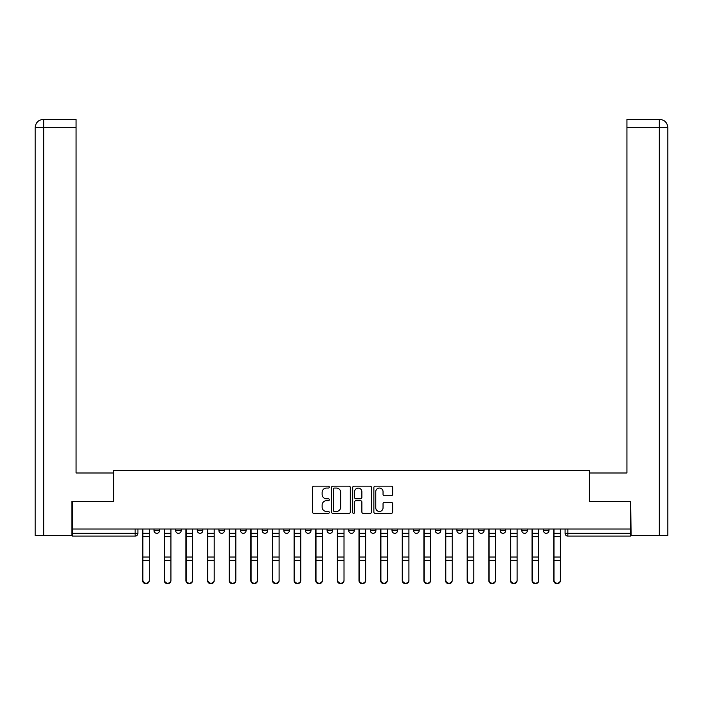 <?xml version="1.0" encoding="UTF-8"?>
<svg xmlns="http://www.w3.org/2000/svg" width="703" height="703" viewBox="0 0 703 703"><rect width="100%" height="100%" fill="white"/><g stroke="black" fill="none" stroke-linecap="round" stroke-linejoin="round"><path stroke-width="1.05" d="M329.312 487.1A0.949 0.949 0 0 0 328.354 486.151L313.889 486.151A1.362 1.362 0 0 0 312.536 487.504L312.536 512.012A1.362 1.362 0 0 0 313.889 513.375L328.354 513.375A0.949 0.949 0 0 0 329.312 512.417A0.949 0.949 0 0 0 328.354 511.468L326.482 511.468A4.359 4.359 0 0 1 322.132 507.109L322.132 505.07A4.359 4.359 0 0 1 326.482 500.712L328.354 500.712A0.949 0.949 0 0 0 329.312 499.763A0.949 0.949 0 0 0 328.354 498.805L326.482 498.805A4.359 4.359 0 0 1 322.132 494.455L322.132 492.408A4.359 4.359 0 0 1 326.482 488.049L328.354 488.049A0.949 0.949 0 0 0 329.312 487.1M370.358 529.025L370.358 530.545L375.912 530.545A2.777 2.777 0 0 1 373.135 533.322A2.777 2.777 0 0 1 370.358 530.545L370.358 529.025M348.723 529.025L348.723 530.545L354.277 530.545A2.777 2.777 0 0 1 351.5 533.322A2.777 2.777 0 0 1 348.723 530.545L348.723 529.025M240.549 530.545L240.549 529.025L240.549 530.545A2.777 2.777 0 0 0 243.326 533.322A2.777 2.777 0 0 1 240.549 530.545L246.094 530.545A2.777 2.777 0 0 1 243.326 533.322M197.279 529.025L197.279 530.545L202.824 530.545A2.777 2.777 0 0 1 200.047 533.322A2.777 2.777 0 0 1 197.279 530.545L197.279 529.025M175.645 530.545L175.645 529.025L175.645 530.545A2.777 2.777 0 0 0 178.413 533.322A2.777 2.777 0 0 1 175.645 530.545L181.189 530.545A2.777 2.777 0 0 1 178.413 533.322A2.777 2.777 0 0 0 181.189 530.545A2.777 2.777 0 0 1 178.413 533.322M154.01 530.545L154.01 529.025L154.01 530.545A2.777 2.777 0 0 0 156.778 533.322A2.777 2.777 0 0 1 154.01 530.545L159.555 530.545A2.777 2.777 0 0 1 156.778 533.322A2.777 2.777 0 0 0 159.555 530.545A2.777 2.777 0 0 1 156.778 533.322M391.281 495.747A1.362 1.362 0 0 0 392.643 494.385L392.643 487.504A1.362 1.362 0 0 0 391.281 486.151L375.217 486.151A1.362 1.362 0 0 0 373.864 487.504L373.864 512.012A1.362 1.362 0 0 0 375.217 513.375L391.281 513.375A1.362 1.362 0 0 0 392.643 512.012L392.643 503.708A1.362 1.362 0 0 0 391.281 502.346L384.409 502.346A1.362 1.362 0 0 0 383.047 503.708L383.047 507.83A3.638 3.638 0 0 1 379.409 511.468A3.638 3.638 0 0 1 375.762 507.83L375.762 491.696A3.638 3.638 0 0 1 379.409 488.049A3.638 3.638 0 0 1 383.047 491.696L383.047 494.385A1.362 1.362 0 0 0 384.409 495.747L391.281 495.747M43.683 535.405L35.15 535.405L35.15 127.656C35.651 122.603 38.419 119.826 43.463 119.334L76.065 119.334L76.065 127.656L43.683 127.656L43.683 535.405L71.899 535.405L71.899 501.424L113.649 501.424L113.649 470.5L589.351 470.5L589.351 501.424L630.679 501.424L630.679 529.025L72.321 529.025L72.321 533.322L137.92 533.322L137.92 529.025M72.321 501.424L72.321 529.025M350.305 487.504A1.362 1.362 0 0 0 348.952 486.151L332.888 486.151A1.362 1.362 0 0 0 331.526 487.504L331.526 512.012A1.362 1.362 0 0 0 332.888 513.375L348.952 513.375A1.362 1.362 0 0 0 350.305 512.012L350.305 487.504M354.048 486.151L370.112 486.151A1.362 1.362 0 0 1 371.474 487.504L371.474 512.012A1.362 1.362 0 0 1 370.112 513.375L363.24 513.375A1.362 1.362 0 0 1 361.878 512.012L361.878 502.074A1.362 1.362 0 0 0 360.516 500.712L355.955 500.712A1.362 1.362 0 0 0 354.593 502.074L354.593 512.417A0.949 0.949 0 0 1 353.644 513.375A0.949 0.949 0 0 1 352.695 512.417L352.695 487.504A1.362 1.362 0 0 1 354.048 486.151M565.08 529.025L565.08 533.322L630.679 533.322L630.679 536.099L567.857 536.099A2.777 2.777 0 0 1 565.08 533.322M630.679 529.025L630.679 533.322M137.92 533.322A2.777 2.777 0 0 1 135.143 536.099A2.777 2.777 0 0 0 137.92 533.322A2.777 2.777 0 0 1 135.143 536.099L72.321 536.099L72.321 533.322M548.99 529.025L548.99 530.545A2.777 2.777 0 0 1 546.222 533.322A2.777 2.777 0 0 1 543.445 530.545L548.99 530.545M543.445 529.025L543.445 530.545M527.355 529.025L527.355 530.545A2.777 2.777 0 0 1 524.587 533.322A2.777 2.777 0 0 1 521.811 530.545L527.355 530.545L527.355 529.025M521.811 529.025L521.811 530.545M505.721 529.025L505.721 530.545A2.777 2.777 0 0 1 502.953 533.322A2.777 2.777 0 0 1 500.176 530.545L505.721 530.545L505.721 529.025M500.176 529.025L500.176 530.545M484.086 529.025L484.086 530.545A2.777 2.777 0 0 1 481.309 533.322A2.777 2.777 0 0 1 478.541 530.545L484.086 530.545M478.541 529.025L478.541 530.545M462.451 529.025L462.451 530.545A2.777 2.777 0 0 1 459.674 533.322A2.777 2.777 0 0 1 456.906 530.545L462.451 530.545M456.906 529.025L456.906 530.545M440.816 529.025L440.816 530.545A2.777 2.777 0 0 1 438.039 533.322A2.777 2.777 0 0 1 435.271 530.545A2.777 2.777 0 0 0 438.039 533.322M435.271 529.025L435.271 530.545L440.816 530.545M419.181 529.025L419.181 530.545A2.777 2.777 0 0 1 416.404 533.322A2.777 2.777 0 0 1 413.636 530.545L419.181 530.545L419.181 529.025M413.636 529.025L413.636 530.545M397.546 529.025L397.546 530.545A2.777 2.777 0 0 1 394.77 533.322A2.777 2.777 0 0 1 392.002 530.545L397.546 530.545A2.777 2.777 0 0 1 394.77 533.322A2.777 2.777 0 0 0 397.546 530.545L397.546 529.025M392.002 529.025L392.002 530.545M375.912 529.025L375.912 530.545M354.277 529.025L354.277 530.545L354.277 529.025M332.642 529.025L332.642 530.545A2.777 2.777 0 0 1 329.865 533.322A2.777 2.777 0 0 1 327.088 530.545L332.642 530.545L332.642 529.025M327.088 529.025L327.088 530.545M310.998 529.025L310.998 530.545A2.777 2.777 0 0 1 308.23 533.322A2.777 2.777 0 0 1 305.454 530.545L310.998 530.545M305.454 529.025L305.454 530.545M289.364 529.025L289.364 530.545A2.777 2.777 0 0 1 286.596 533.322A2.777 2.777 0 0 1 283.819 530.545L289.364 530.545M283.819 529.025L283.819 530.545M267.729 529.025L267.729 530.545A2.777 2.777 0 0 1 264.961 533.322A2.777 2.777 0 0 1 262.184 530.545L267.729 530.545A2.777 2.777 0 0 1 264.961 533.322A2.777 2.777 0 0 0 267.729 530.545M262.184 529.025L262.184 530.545M246.094 529.025L246.094 530.545M224.459 529.025L224.459 530.545A2.777 2.777 0 0 1 221.691 533.322A2.777 2.777 0 0 1 218.914 530.545L224.459 530.545A2.777 2.777 0 0 1 221.691 533.322A2.777 2.777 0 0 0 224.459 530.545L224.459 529.025M218.914 529.025L218.914 530.545M202.824 529.025L202.824 530.545L202.824 529.025M181.189 529.025L181.189 530.545L181.189 529.025M159.555 529.025L159.555 530.545L159.555 529.025M334.382 488.049A0.949 0.949 0 0 0 333.424 489.007L333.424 510.519A0.949 0.949 0 0 0 334.382 511.468L336.359 511.468A4.359 4.359 0 0 0 340.709 507.109L340.709 492.408A4.359 4.359 0 0 0 336.359 488.049L334.382 488.049M361.878 491.766A3.638 3.638 0 0 0 358.24 488.119A3.638 3.638 0 0 0 354.593 491.766L354.593 497.443A1.362 1.362 0 0 0 355.955 498.805L360.516 498.805A1.362 1.362 0 0 0 361.878 497.443L361.878 491.766M142.63 529.025L142.63 580.59A3.19 3.076 180 0 0 145.96 583.666M149.291 580.116L149.291 580.59A3.19 3.076 180 0 1 146.101 583.666A3.19 3.076 180 0 1 142.911 580.59L142.911 580.116A3.19 3.076 0 0 0 146.101 583.182A3.19 3.076 0 0 0 149.291 580.116L149.291 560.353L142.911 560.353L142.911 580.116M142.911 529.025L142.911 560.353M149.291 529.025L149.291 560.353M164.274 529.025L164.274 580.59A3.19 3.076 180 0 0 167.595 583.666M185.908 529.025L185.908 580.59A3.19 3.076 180 0 0 189.23 583.666M113.508 501.424L113.508 472.996L76.065 472.996L76.065 127.656M43.472 119.334C38.41 119.835 35.633 122.612 35.15 127.656L35.15 452.187L35.15 127.656L43.683 127.656L43.683 119.334L76.065 119.334M589.492 501.424L589.492 472.996L626.935 472.996L626.935 119.334L659.519 119.334L626.935 119.334M667.85 452.187L667.85 127.656L667.85 535.405L631.101 535.405L630.679 501.424M659.528 119.334L657.446 119.334L659.528 119.334C664.581 119.826 667.349 122.603 667.85 127.656L626.935 127.656M170.926 580.116L170.926 580.59A3.19 3.076 180 0 1 167.736 583.666A3.19 3.076 180 0 1 164.546 580.59L164.546 580.116A3.19 3.076 0 0 0 167.736 583.182A3.19 3.076 0 0 0 170.926 580.116L170.926 560.353L164.546 560.353L164.546 580.116M164.546 529.025L164.546 560.353M170.926 529.025L170.926 560.353M192.56 580.116L192.56 580.59A3.19 3.076 180 0 1 189.371 583.666A3.19 3.076 180 0 1 186.181 580.59L186.181 580.116A3.19 3.076 0 0 0 189.371 583.182A3.19 3.076 0 0 0 192.56 580.116L192.56 560.353L186.181 560.353L186.181 580.116M186.181 529.025L186.181 560.353M192.56 529.025L192.56 560.353M207.543 529.025L207.543 580.59A3.19 3.076 180 0 0 210.865 583.666M229.178 529.025L229.178 580.59A3.19 3.076 180 0 0 232.508 583.666M250.813 529.025L250.813 580.59A3.19 3.076 180 0 0 254.143 583.666M214.195 580.116L214.195 580.59A3.19 3.076 180 0 1 211.005 583.666A3.19 3.076 180 0 1 207.816 580.59L207.816 580.116A3.19 3.076 0 0 0 211.005 583.182A3.19 3.076 0 0 0 214.195 580.116L214.195 560.353L207.816 560.353L207.816 580.116M207.816 529.025L207.816 560.353M214.195 529.025L214.195 560.353M235.83 580.116L235.83 580.59A3.19 3.076 180 0 1 232.64 583.666A3.19 3.076 180 0 1 229.45 580.59L229.45 580.116A3.19 3.076 0 0 0 232.64 583.182A3.19 3.076 0 0 0 235.83 580.116L235.83 560.353L229.45 560.353L229.45 580.116M229.45 529.025L229.45 560.353M235.83 529.025L235.83 560.353M257.465 580.116L257.465 580.59A3.19 3.076 180 0 1 254.275 583.666A3.19 3.076 180 0 1 251.085 580.59L251.085 580.116A3.19 3.076 0 0 0 254.275 583.182A3.19 3.076 0 0 0 257.465 580.116L257.465 560.353L251.085 560.353L251.085 580.116M251.085 529.025L251.085 560.353M257.465 529.025L257.465 560.353M272.448 529.025L272.448 580.59A3.19 3.076 180 0 0 275.778 583.666M279.109 580.116L279.109 580.59A3.19 3.076 180 0 1 275.919 583.666A3.19 3.076 180 0 1 272.729 580.59L272.729 580.116A3.19 3.076 0 0 0 275.919 583.182A3.19 3.076 0 0 0 279.109 580.116L279.109 560.353L272.729 560.353L272.729 580.116M272.729 529.025L272.729 560.353M279.109 529.025L279.109 560.353M294.082 529.025L294.082 580.59A3.19 3.076 180 0 0 297.413 583.666M300.743 580.116L300.743 580.59A3.19 3.076 180 0 1 297.554 583.666A3.19 3.076 180 0 1 294.364 580.59L294.364 580.116A3.19 3.076 0 0 0 297.554 583.182A3.19 3.076 0 0 0 300.743 580.116L300.743 560.353L294.364 560.353L294.364 580.116M294.364 529.025L294.364 560.353M300.743 529.025L300.743 560.353M315.717 529.025L315.717 580.59A3.19 3.076 180 0 0 319.048 583.666M322.378 580.116L322.378 580.59A3.19 3.076 180 0 1 319.188 583.666A3.19 3.076 180 0 1 315.999 580.59L315.999 580.116A3.19 3.076 0 0 0 319.188 583.182A3.19 3.076 0 0 0 322.378 580.116L322.378 560.353L315.999 560.353L315.999 580.116M315.999 529.025L315.999 560.353M322.378 529.025L322.378 560.353M337.352 529.025L337.352 580.59A3.19 3.076 180 0 0 340.683 583.666M344.013 580.116L344.013 580.59A3.19 3.076 180 0 1 340.823 583.666A3.19 3.076 180 0 1 337.633 580.59L337.633 580.116A3.19 3.076 0 0 0 340.823 583.182A3.19 3.076 0 0 0 344.013 580.116L344.013 560.353L337.633 560.353L337.633 580.116M337.633 529.025L337.633 560.353M344.013 529.025L344.013 560.353M358.987 529.025L358.987 580.59A3.19 3.076 180 0 0 362.317 583.666M365.648 580.116L365.648 580.59A3.19 3.076 180 0 1 362.458 583.666A3.19 3.076 180 0 1 359.268 580.59L359.268 580.116A3.19 3.076 0 0 0 362.458 583.182A3.19 3.076 0 0 0 365.648 580.116L365.648 560.353L359.268 560.353L359.268 580.116M359.268 529.025L359.268 560.353M365.648 529.025L365.648 560.353M380.622 529.025L380.622 580.59A3.19 3.076 180 0 0 383.952 583.666M387.283 580.116L387.283 580.59A3.19 3.076 180 0 1 384.093 583.666A3.19 3.076 180 0 1 380.903 580.59L380.903 580.116A3.19 3.076 0 0 0 384.093 583.182A3.19 3.076 0 0 0 387.283 580.116L387.283 560.353L380.903 560.353L380.903 580.116M380.903 529.025L380.903 560.353M387.283 529.025L387.283 560.353M402.257 529.025L402.257 580.59A3.19 3.076 180 0 0 405.587 583.666M408.918 580.116L408.918 580.59A3.19 3.076 180 0 1 405.728 583.666A3.19 3.076 180 0 1 402.538 580.59L402.538 580.116A3.19 3.076 0 0 0 405.728 583.182A3.19 3.076 0 0 0 408.918 580.116L408.918 560.353L402.538 560.353L402.538 580.116M402.538 529.025L402.538 560.353M408.918 529.025L408.918 560.353M423.891 529.025L423.891 580.59A3.19 3.076 180 0 0 427.222 583.666M430.552 580.116L430.552 580.59A3.19 3.076 180 0 1 427.362 583.666A3.19 3.076 180 0 1 424.173 580.59L424.173 580.116A3.19 3.076 0 0 0 427.362 583.182A3.19 3.076 0 0 0 430.552 580.116L430.552 560.353L424.173 560.353L424.173 580.116M424.173 529.025L424.173 560.353M430.552 529.025L430.552 560.353M445.535 529.025L445.535 580.59A3.19 3.076 180 0 0 448.857 583.666M452.187 580.116L452.187 580.59A3.19 3.076 180 0 1 448.997 583.666A3.19 3.076 180 0 1 445.807 580.59L445.807 580.116A3.19 3.076 0 0 0 448.997 583.182A3.19 3.076 0 0 0 452.187 580.116L452.187 560.353L445.807 560.353L445.807 580.116M445.807 529.025L445.807 560.353M452.187 529.025L452.187 560.353M467.17 529.025L467.17 580.59A3.19 3.076 180 0 0 470.492 583.666M473.822 580.116L473.822 580.59A3.19 3.076 180 0 1 470.632 583.666A3.19 3.076 180 0 1 467.442 580.59L467.442 580.116A3.19 3.076 0 0 0 470.632 583.182A3.19 3.076 0 0 0 473.822 580.116L473.822 560.353L467.442 560.353L467.442 580.116M467.442 529.025L467.442 560.353M473.822 529.025L473.822 560.353M488.805 529.025L488.805 580.59A3.19 3.076 180 0 0 492.135 583.666M495.457 580.116L495.457 580.59A3.19 3.076 180 0 1 492.267 583.666A3.19 3.076 180 0 1 489.077 580.59L489.077 580.116A3.19 3.076 0 0 0 492.267 583.182A3.19 3.076 0 0 0 495.457 580.116L495.457 560.353L489.077 560.353L489.077 580.116M489.077 529.025L489.077 560.353M495.457 529.025L495.457 560.353M510.44 529.025L510.44 580.59A3.19 3.076 180 0 0 513.77 583.666M517.092 580.116L517.092 580.59A3.19 3.076 180 0 1 513.902 583.666A3.19 3.076 180 0 1 510.712 580.59L510.712 580.116A3.19 3.076 0 0 0 513.902 583.182A3.19 3.076 0 0 0 517.092 580.116L517.092 560.353L510.712 560.353L510.712 580.116M510.712 529.025L510.712 560.353M517.092 529.025L517.092 560.353M532.074 529.025L532.074 580.59A3.19 3.076 180 0 0 535.405 583.666M538.726 580.116L538.726 580.59A3.19 3.076 180 0 1 535.537 583.666A3.19 3.076 180 0 1 532.347 580.59L532.347 580.116A3.19 3.076 0 0 0 535.537 583.182A3.19 3.076 0 0 0 538.726 580.116L538.726 560.353L532.347 560.353L532.347 580.116M532.347 529.025L532.347 560.353M538.726 529.025L538.726 560.353M553.709 529.025L553.709 580.59A3.19 3.076 180 0 0 557.04 583.666M560.37 580.116L560.37 580.59A3.19 3.076 180 0 1 557.18 583.666A3.19 3.076 180 0 1 553.99 580.59L553.99 580.116A3.19 3.076 0 0 0 557.18 583.182A3.19 3.076 0 0 0 560.37 580.116L560.37 560.353L553.99 560.353L553.99 580.116M553.99 529.025L553.99 560.353M560.37 529.025L560.37 560.353M135.143 529.025L135.143 536.099M567.857 529.025L567.857 536.099M142.63 533.322L149.291 533.322M149.291 557.013L142.911 557.013M149.291 536.67L142.911 536.67M164.274 533.322L170.926 533.322M185.908 533.322L192.56 533.322M35.15 127.656L35.15 452.187M659.317 535.405L659.317 119.334M170.926 557.013L164.546 557.013M170.926 536.67L164.546 536.67M192.56 557.013L186.181 557.013M192.56 536.67L186.181 536.67M207.543 533.322L214.195 533.322M229.178 533.322L235.83 533.322M250.813 533.322L257.465 533.322M214.195 557.013L207.816 557.013M214.195 536.67L207.816 536.67M235.83 557.013L229.45 557.013M235.83 536.67L229.45 536.67M257.465 557.013L251.085 557.013M257.465 536.67L251.085 536.67M272.448 533.322L279.109 533.322M279.109 557.013L272.729 557.013M279.109 536.67L272.729 536.67M294.082 533.322L300.743 533.322M300.743 557.013L294.364 557.013M300.743 536.67L294.364 536.67M315.717 533.322L322.378 533.322M322.378 557.013L315.999 557.013M322.378 536.67L315.999 536.67M337.352 533.322L344.013 533.322M344.013 557.013L337.633 557.013M344.013 536.67L337.633 536.67M358.987 533.322L365.648 533.322M365.648 557.013L359.268 557.013M365.648 536.67L359.268 536.67M380.622 533.322L387.283 533.322M387.283 557.013L380.903 557.013M387.283 536.67L380.903 536.67M402.257 533.322L408.918 533.322M408.918 557.013L402.538 557.013M408.918 536.67L402.538 536.67M423.891 533.322L430.552 533.322M430.552 557.013L424.173 557.013M430.552 536.67L424.173 536.67M445.535 533.322L452.187 533.322M452.187 557.013L445.807 557.013M452.187 536.67L445.807 536.67M467.17 533.322L473.822 533.322M473.822 557.013L467.442 557.013M473.822 536.67L467.442 536.67M488.805 533.322L495.457 533.322M495.457 557.013L489.077 557.013M495.457 536.67L489.077 536.67M510.44 533.322L517.092 533.322M517.092 557.013L510.712 557.013M517.092 536.67L510.712 536.67M532.074 533.322L538.726 533.322M538.726 557.013L532.347 557.013M538.726 536.67L532.347 536.67M553.709 533.322L560.37 533.322M560.37 557.013L553.99 557.013M560.37 536.67L553.99 536.67"/></g></svg>
